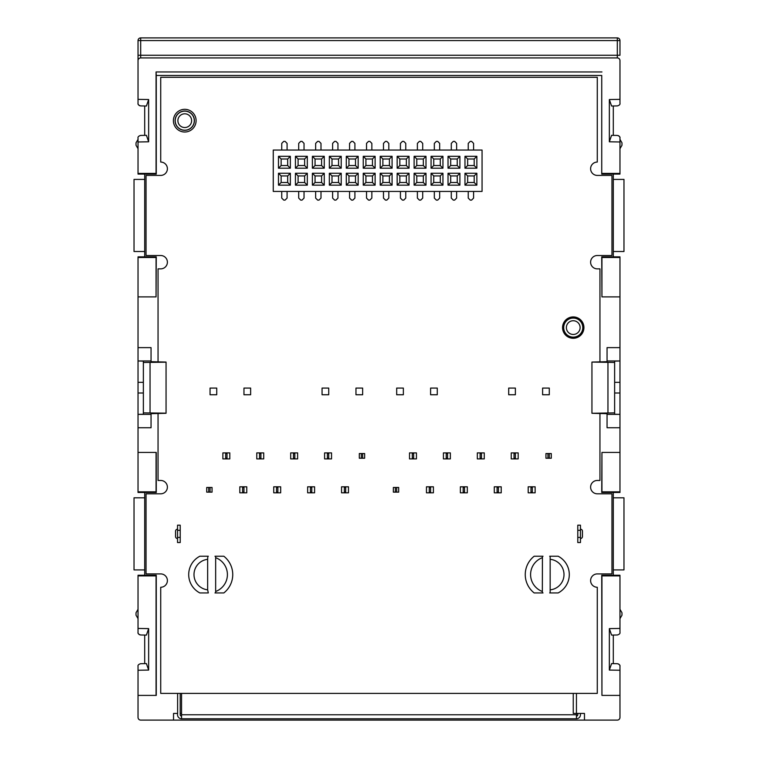 <?xml version="1.0" encoding="UTF-8"?>
<svg xmlns="http://www.w3.org/2000/svg" width="758" height="758" viewBox="0 0 758 758"><rect width="100%" height="100%" fill="white"/><g stroke="black" fill="none" stroke-linecap="round" stroke-linejoin="round"><path stroke-width="1.14" d="M177.609 693.399L177.609 713.43L173.535 713.43L173.535 720.1L140.694 720.1A2.672 2.672 0 0 1 138.032 717.428L138.032 666.367C137.719 665.211 138.6 664.321 140.647 663.695L146.417 663.601L148.653 670.072L138.032 670.252M143.366 382.335L138.032 382.335L138.032 452.431L156.262 452.431L156.262 492.482L144.702 492.482L144.702 575.246L156.262 575.246L156.262 695.399L138.032 695.399M138.032 427.73L151.05 427.73L151.05 413.679L166.059 413.281L166.059 362.068L151.05 361.68L151.05 347.628L138.032 347.628L138.032 382.335M609.347 99.544L611.583 106.016L617.353 105.912C619.4 105.296 620.281 104.405 619.968 103.249L619.968 99.364L609.347 99.544L609.347 141.793L619.968 141.983L619.968 174.075L601.738 174.075L601.738 75.459L156.262 75.459L156.262 174.075L144.702 174.075L144.702 256.848L138.032 256.848L138.032 257.493L156.063 257.493L156.063 296.899L138.032 296.899L138.032 347.628M144.702 256.848L156.262 256.848L156.063 296.899M613.298 174.075L613.298 256.848L619.968 256.848L619.968 296.899L601.937 296.899L601.937 257.493L619.968 257.493M601.937 296.899L601.738 256.848L613.298 256.848M614.634 412.883L591.941 413.281L607.054 413.679L607.054 427.73L619.968 427.73L619.968 414.38L614.634 414.247L614.634 362.466L591.941 362.068L607.054 361.68L607.054 347.628L619.968 347.628L619.968 296.899M601.937 491.828L601.738 492.482L619.968 492.482L619.968 491.828L601.937 491.828L601.937 452.431L619.968 452.431L619.968 427.73M601.738 492.482L601.937 452.431M613.298 492.482L613.298 575.246L619.968 575.246L619.968 628.429L609.347 628.619L609.347 670.072L619.968 670.252L619.968 695.399L601.937 695.399L601.937 575.9L619.968 575.9M601.937 695.399L601.738 575.246L613.298 575.246M573.247 693.399L573.247 713.43L584.465 713.43L584.465 720.1L617.306 720.1A2.672 2.672 0 0 0 619.968 717.428L619.968 695.399M175.098 120.674A9.655 9.655 0 0 0 184.753 130.329A9.655 9.655 0 0 0 194.408 120.674A9.655 9.655 0 0 0 184.753 111.019A9.655 9.655 0 0 0 175.098 120.674M563.592 327.598A9.655 9.655 0 0 0 573.247 337.253A9.655 9.655 0 0 0 582.902 327.598A9.655 9.655 0 0 0 573.247 317.943A9.655 9.655 0 0 0 563.592 327.598M180.214 713.43L181.55 713.43M584.465 720.1L173.535 720.1M619.968 670.252L619.968 666.367C620.281 665.211 619.4 664.321 617.353 663.695L611.583 663.601L609.347 670.072M619.968 628.429L619.968 632.314C620.281 633.47 619.4 634.361 617.353 634.986L611.583 635.09L609.347 628.619M601.738 575.246L601.937 575.9M619.968 452.431L619.968 491.828M619.968 347.628L619.968 414.38L607.054 414.38M613.298 569.912L623.976 569.912L623.976 497.816L613.298 497.816M619.855 137.312A2.672 2.672 146.9 0 0 619.494 136.573M618.831 135.909A2.672 2.672 146.9 0 0 618.301 135.625M613.298 251.504L623.976 251.504L623.976 179.409L613.298 179.409M601.738 256.848L601.937 257.493M601.738 75.459L601.738 174.075M601.937 71.963L156.063 71.963L156.262 75.459M156.262 174.075L156.063 173.421L138.032 173.421L138.032 174.075L144.702 174.075M156.063 71.963L156.063 173.421M156.063 257.493L156.262 256.848M138.032 296.899L138.032 257.493M156.262 492.482L156.063 491.828L138.032 491.828L138.032 452.431M138.032 491.828L138.032 492.482L144.702 492.482M144.702 179.409L134.024 179.409L134.024 251.504L144.702 251.504M146.417 135.331L140.647 135.426C138.6 136.052 137.719 136.942 138.032 138.098L138.032 141.983L148.653 141.793L146.417 135.331M148.653 141.793L148.653 99.544L146.417 106.016L140.647 105.912C138.6 105.296 137.719 104.405 138.032 103.249L138.032 99.364L148.653 99.544M144.702 135.36L144.702 105.987M138.032 173.421L138.032 141.983M617.306 57.93L617.306 40.572L140.694 40.572L140.694 55.258L619.968 55.258L619.968 40.572A2.672 2.672 0 0 0 617.306 37.9A2.672 2.672 0 0 1 619.968 40.572L617.306 40.572L617.306 37.9L140.694 37.9A2.672 2.672 0 0 0 138.032 40.572A2.672 2.672 0 0 1 140.694 37.9L140.694 40.572L138.032 40.572L138.032 99.364L138.032 60.593A2.672 2.672 0 0 1 140.694 57.93L617.306 57.93A2.672 2.672 0 0 1 619.968 60.593L619.968 99.364L619.968 60.593M619.968 173.421L601.937 173.421M138.032 148.71L136.023 145.242L136.023 142.826L138.032 139.358M138.145 104.035A2.672 2.672 0 0 0 138.506 104.765A2.672 2.672 0 0 1 138.145 104.035M139.169 105.438A2.672 2.672 0 0 0 139.699 105.722A2.672 2.672 0 0 1 139.169 105.438M619.968 141.983L619.968 138.098C620.281 136.942 619.4 136.052 617.353 135.426L611.583 135.331L609.347 141.793M613.298 105.987L613.298 135.36M619.968 139.358L621.977 142.826L621.977 145.242L619.968 148.71M140.694 57.93L140.694 55.258L138.032 55.258L138.032 60.593M144.702 497.816L134.024 497.816L134.024 569.912L144.702 569.912M156.063 452.431L156.063 491.828M144.702 575.246L138.032 575.246L138.032 575.9L156.063 575.9L156.063 695.399M156.063 575.9L156.262 575.246M619.855 665.581A2.672 2.672 146.9 0 0 619.494 664.842A2.672 2.672 146.9 0 1 619.855 665.581M618.831 664.179A2.672 2.672 146.9 0 0 618.301 663.894A2.672 2.672 146.9 0 1 618.831 664.179M613.298 635.062L613.298 663.629M144.702 663.629L144.702 635.062M140.647 634.986L146.417 635.09L148.653 628.619L138.032 628.429L138.032 632.314C137.719 633.47 138.6 634.361 140.647 634.986M138.032 628.429L138.032 575.9M138.145 633.11A2.672 2.672 -33.1 0 0 138.506 633.84A2.672 2.672 -33.1 0 1 138.145 633.11M139.169 634.503A2.672 2.672 -33.1 0 0 139.699 634.797A2.672 2.672 -33.1 0 1 139.169 634.503M148.653 670.072L148.653 628.619M138.032 618.642L136.023 615.174L136.023 612.758L138.032 609.29M151.05 360.979L138.032 360.979L143.366 361.111L143.366 362.466L166.059 362.191M166.059 413.167L143.366 412.883L143.366 414.247L138.032 414.38L151.05 414.38M138.032 393.014L143.366 393.014M143.366 412.883L143.366 362.466M150.046 412.883L150.046 362.466M614.634 362.466L614.634 361.111L619.968 360.979L607.054 360.979M619.968 382.335L614.634 382.335M614.634 393.014L619.968 393.014M591.941 413.167L591.941 362.191M607.954 412.883L607.954 362.466M619.968 609.29L621.977 612.758L621.977 615.174L619.968 618.642M158.052 362.068L158.052 268.863L160.724 268.863A6.68 6.68 0 0 0 167.395 262.183A6.68 6.68 0 0 0 160.724 255.512L146.038 255.512L146.038 175.411L160.724 175.411A6.68 6.68 0 0 0 167.395 168.731A6.68 6.68 0 0 0 160.724 162.06L160.724 77.288L597.276 77.288L597.276 162.06A6.68 6.68 0 0 0 590.605 168.731A6.68 6.68 0 0 0 597.276 175.411L611.962 175.411L611.962 255.512L597.276 255.512A6.68 6.68 0 0 0 590.605 262.183A6.68 6.68 0 0 0 597.276 268.863L599.948 268.863L599.948 362.068M158.052 413.281L158.052 480.458L160.724 480.458A6.68 6.68 0 0 1 167.395 487.138A6.68 6.68 0 0 1 160.724 493.809L146.038 493.809L146.038 573.91L160.724 573.91A6.68 6.68 0 0 1 167.395 580.59A6.68 6.68 0 0 1 160.724 587.26L160.724 693.399L597.276 693.399L597.276 587.26A6.68 6.68 0 0 1 590.605 580.59A6.68 6.68 0 0 1 597.276 573.91L611.962 573.91L611.962 493.809L597.276 493.809A6.68 6.68 0 0 1 590.605 487.138A6.68 6.68 0 0 1 597.276 480.458L599.948 480.458L599.948 413.281M173.402 120.674A11.351 11.351 0 0 0 184.753 132.015A11.351 11.351 0 0 0 196.104 120.674A11.351 11.351 0 0 0 184.753 109.323A11.351 11.351 0 0 0 173.402 120.674M562.569 327.598A10.678 10.678 0 0 0 573.247 338.286A10.678 10.678 0 0 0 583.925 327.598A10.678 10.678 0 0 0 573.247 316.92A10.678 10.678 0 0 0 562.569 327.598M542.425 592.936L534.163 592.936A23.365 23.365 0 0 1 534.163 556.23L542.425 556.23L542.34 591.477L542.425 592.936L543.012 592.936M549.683 592.936L558.163 592.936A20.693 20.693 0 0 0 558.163 556.23L549.683 556.23M542.34 591.477A18.021 18.021 0 0 1 542.34 557.689M543.012 556.23L542.425 556.23M550.156 592.936L550.156 556.23M550.355 559.328A15.349 15.349 0 0 1 550.355 589.838M207.844 592.936L199.837 592.936A20.693 20.693 0 0 1 199.837 556.23L207.844 556.23L207.645 559.328A15.349 15.349 0 0 0 207.645 589.838L208.317 592.936M214.988 592.936L215.575 592.936L215.66 591.477A18.021 18.021 0 0 0 215.66 557.689L215.575 556.23L223.837 556.23A23.365 23.365 0 0 1 223.837 592.936L215.575 592.936M215.575 556.23L214.988 556.23M208.317 556.23L207.844 556.23M215.66 557.689L215.66 591.477M207.645 589.838L207.645 559.328M359.311 458.23L364.645 458.23L364.645 453.559L359.311 453.559L359.311 458.23M362.646 458.23L362.646 453.559M361.31 458.23L361.31 453.559M327.399 458.23L328.735 458.23L328.735 453.559L327.399 453.559L327.399 458.23M293.488 458.23L294.824 458.23L294.824 453.559L293.488 453.559L293.488 458.23M259.577 458.23L260.913 458.23L260.913 453.559L259.577 453.559L259.577 458.23M225.676 458.23L227.012 458.23L227.012 453.559L225.676 453.559L225.676 458.23M344.359 487.47L345.695 487.47L345.695 492.141L344.359 492.141L344.359 487.47M310.448 487.47L311.784 487.47L311.784 492.141L310.448 492.141L310.448 487.47M276.537 487.47L277.873 487.47L277.873 492.141L276.537 492.141L276.537 487.47M242.626 487.47L243.962 487.47L243.962 492.141L242.626 492.141L242.626 487.47M208.715 492.141L212.05 492.141L212.05 487.47L206.716 487.47L206.716 492.141L208.715 492.141L208.715 487.47M210.051 492.141L210.051 487.47M180.214 693.399L180.214 714.756A1.336 1.336 0 0 0 181.55 716.092M180.214 542.538L180.214 525.19L177.543 525.19L177.543 542.538L180.214 542.538M177.543 537.413L180.214 537.413L180.214 538.54M181.55 693.399L181.55 718.764A4.008 4.008 0 0 1 177.543 714.756L177.543 713.43M180.214 530.306L177.543 530.306L177.543 529.188A1.999 1.999 68.3 0 0 175.543 531.197L175.543 536.531A1.999 1.999 111.6 0 0 177.543 538.54A1.999 1.999 111.6 0 1 175.543 536.531M580.457 713.43L580.457 714.756A4.008 4.008 0 0 1 576.45 718.764L576.45 693.399M576.45 718.764L181.55 718.764M580.457 542.538L580.457 525.19L577.785 525.19L577.785 542.538L580.457 542.538M577.785 537.413L580.457 537.413L580.457 538.54A1.999 1.999 -111.7 0 0 582.457 536.531L582.457 531.197A1.999 1.999 -68.4 0 0 580.457 529.188A1.999 1.999 -68.4 0 1 582.457 531.197M576.45 716.092A1.336 1.336 0 0 0 577.785 714.756L577.785 713.43M580.457 530.306L577.785 530.306L577.785 529.188M535.129 486.807L535.129 492.814L528.193 492.814L528.193 486.807L535.129 486.807M501.218 486.807L501.218 492.814L494.282 492.814L494.282 486.807L501.218 486.807M467.316 486.807L467.316 492.814L460.371 492.814L460.371 486.807L467.316 486.807M433.405 486.807L433.405 492.814L426.46 492.814L426.46 486.807L433.405 486.807M518.178 452.896L518.178 458.903L511.233 458.903L511.233 452.896L518.178 452.896M484.267 452.896L484.267 458.903L477.322 458.903L477.322 452.896L484.267 452.896M450.356 452.896L450.356 458.903L443.411 458.903L443.411 452.896L450.356 452.896M416.445 452.896L416.445 458.903L409.51 458.903L409.51 452.896L416.445 452.896M348.49 486.807L348.49 492.814L341.555 492.814L341.555 486.807L348.49 486.807M314.589 486.807L314.589 492.814L307.644 492.814L307.644 486.807L314.589 486.807M280.678 486.807L280.678 492.814L273.733 492.814L273.733 486.807L280.678 486.807M246.767 486.807L246.767 492.814L239.822 492.814L239.822 486.807L246.767 486.807M331.54 452.896L331.54 458.903L324.595 458.903L324.595 452.896L331.54 452.896M297.629 452.896L297.629 458.903L290.684 458.903L290.684 452.896L297.629 452.896M263.718 452.896L263.718 458.903L256.782 458.903L256.782 452.896L263.718 452.896M229.807 452.896L229.807 458.903L222.871 458.903L222.871 452.896L229.807 452.896M545.95 458.23L551.284 458.23L551.284 453.559L545.95 453.559L545.95 458.23M549.285 458.23L549.285 453.559M547.949 458.23L547.949 453.559M514.038 458.23L515.374 458.23L515.374 453.559L514.038 453.559L514.038 458.23M480.127 458.23L481.463 458.23L481.463 453.559L480.127 453.559L480.127 458.23M446.216 458.23L447.552 458.23L447.552 453.559L446.216 453.559L446.216 458.23M412.305 458.23L413.641 458.23L413.641 453.559L412.305 453.559L412.305 458.23M530.988 487.47L532.324 487.47L532.324 492.141L530.988 492.141L530.988 487.47M497.087 487.47L498.423 487.47L498.423 492.141L497.087 492.141L497.087 487.47M463.176 487.47L464.512 487.47L464.512 492.141L463.176 492.141L463.176 487.47M429.265 487.47L430.601 487.47L430.601 492.141L429.265 492.141L429.265 487.47M395.354 492.141L398.689 492.141L398.689 487.47L393.355 487.47L393.355 492.141L395.354 492.141L395.354 487.47M396.69 492.141L396.69 487.47M216.731 394.757L216.731 388.077L210.051 388.077L210.051 394.757L216.731 394.757M250.633 394.757L250.633 388.077L243.962 388.077L243.962 394.757L250.633 394.757M328.735 394.757L328.735 388.077L322.065 388.077L322.065 394.757L328.735 394.757M362.646 394.757L362.646 388.077L355.966 388.077L355.966 394.757L362.646 394.757M403.36 394.757L403.36 388.077L396.69 388.077L396.69 394.757L403.36 394.757M437.271 394.757L437.271 388.077L430.601 388.077L430.601 394.757L437.271 394.757M515.374 394.757L515.374 388.077L508.694 388.077L508.694 394.757L515.374 394.757M549.285 394.757L549.285 388.077L542.605 388.077L542.605 394.757L549.285 394.757M281.142 175.941L287.68 175.941L290.352 173.269L278.47 173.269L281.142 175.941L281.142 182.479L287.68 182.479L290.352 185.151L278.47 185.151L278.47 173.269M287.68 175.941L287.68 182.479M482.06 150.046L482.06 191.433L273.268 191.433L273.268 150.046L482.06 150.046M363.243 156.319L375.125 156.319L375.125 168.2L363.243 168.2L363.243 156.319L365.915 158.991L372.462 158.991L375.125 156.319M346.292 156.319L358.174 156.319L358.174 168.2L346.292 168.2L346.292 156.319L348.964 158.991L355.502 158.991L358.174 156.319M329.342 156.319L341.223 156.319L341.223 168.2L329.342 168.2L329.342 156.319L332.004 158.991L338.551 158.991L341.223 156.319M312.381 156.319L324.263 156.319L324.263 168.2L312.381 168.2L312.381 156.319L315.053 158.991L321.591 158.991L324.263 156.319M295.43 156.319L307.312 156.319L307.312 168.2L295.43 168.2L295.43 156.319L298.093 158.991L304.64 158.991L307.312 156.319M278.47 156.319L290.352 156.319L290.352 168.2L278.47 168.2L278.47 156.319L281.142 158.991L287.68 158.991L287.68 165.528L290.352 168.2M464.976 156.319L476.858 156.319L476.858 168.2L464.976 168.2L464.976 156.319L467.648 158.991L474.186 158.991L476.858 156.319M448.025 156.319L459.907 156.319L459.907 168.2L448.025 168.2L448.025 156.319L450.688 158.991L457.235 158.991L459.907 156.319M431.065 156.319L442.947 156.319L442.947 168.2L431.065 168.2L431.065 156.319L433.737 158.991L440.275 158.991L442.947 156.319M414.114 156.319L425.996 156.319L425.996 168.2L414.114 168.2L414.114 156.319L416.777 158.991L423.324 158.991L425.996 156.319M397.154 156.319L409.036 156.319L409.036 168.2L397.154 168.2L397.154 156.319L399.826 158.991L406.364 158.991L409.036 156.319M380.203 156.319L392.085 156.319L392.085 168.2L380.203 168.2L380.203 156.319L382.875 158.991L389.413 158.991L392.085 156.319M290.352 173.269L290.352 185.151M295.43 173.269L307.312 173.269L307.312 185.151L295.43 185.151L295.43 173.269L298.093 175.941L304.64 175.941L307.312 173.269M312.381 173.269L324.263 173.269L324.263 185.151L312.381 185.151L312.381 173.269L315.053 175.941L321.591 175.941L324.263 173.269M329.342 173.269L341.223 173.269L341.223 185.151L329.342 185.151L329.342 173.269L332.004 175.941L338.551 175.941L341.223 173.269M346.292 173.269L358.174 173.269L358.174 185.151L346.292 185.151L346.292 173.269L348.964 175.941L355.502 175.941L358.174 173.269M363.243 173.269L375.125 173.269L375.125 185.151L363.243 185.151L363.243 173.269L365.915 175.941L372.462 175.941L375.125 173.269M380.203 173.269L392.085 173.269L392.085 185.151L380.203 185.151L380.203 173.269L382.875 175.941L389.413 175.941L392.085 173.269M397.154 173.269L409.036 173.269L409.036 185.151L397.154 185.151L397.154 173.269L399.826 175.941L406.364 175.941L409.036 173.269M414.114 173.269L425.996 173.269L425.996 185.151L414.114 185.151L414.114 173.269L416.777 175.941L423.324 175.941L425.996 173.269M431.065 173.269L442.947 173.269L442.947 185.151L431.065 185.151L431.065 173.269L433.737 175.941L440.275 175.941L442.947 173.269M448.025 173.269L459.907 173.269L459.907 185.151L448.025 185.151L448.025 173.269L450.688 175.941L457.235 175.941L457.235 182.479L450.688 182.479L450.688 175.941M464.976 173.269L476.858 173.269L476.858 185.151L464.976 185.151L464.976 173.269L467.648 175.941L474.186 175.941L474.186 182.479L467.648 182.479L467.648 175.941M371.856 150.046L371.856 143.366L369.857 141.367L368.521 141.367L366.521 143.366L366.521 150.046M372.462 158.991L372.462 165.528L365.915 165.528L365.915 158.991M372.462 165.528L375.125 168.2M365.915 165.528L363.243 168.2M354.905 150.046L354.905 143.366L352.896 141.367L351.56 141.367L349.561 143.366L349.561 150.046M355.502 158.991L355.502 165.528L348.964 165.528L348.964 158.991M355.502 165.528L358.174 168.2M348.964 165.528L346.292 168.2M337.945 150.046L337.945 143.366L335.946 141.367L334.61 141.367L332.61 143.366L332.61 150.046M338.551 158.991L338.551 165.528L332.004 165.528L332.004 158.991M338.551 165.528L341.223 168.2M332.004 165.528L329.342 168.2M320.994 150.046L320.994 143.366L318.995 141.367L317.659 141.367L315.65 143.366L315.65 150.046M321.591 158.991L321.591 165.528L315.053 165.528L315.053 158.991M321.591 165.528L324.263 168.2M315.053 165.528L312.381 168.2M304.034 150.046L304.034 143.366L302.035 141.367L300.699 141.367L298.699 143.366L298.699 150.046M287.083 150.046L287.083 143.366L285.084 141.367L283.748 141.367L281.739 143.366L281.739 150.046M287.68 165.528L281.142 165.528L281.142 158.991M287.68 158.991L290.352 156.319M281.142 165.528L278.47 168.2M298.699 191.433L298.699 198.103L300.699 200.103L302.035 200.103L304.034 198.103L304.034 191.433M304.64 175.941L304.64 182.479L298.093 182.479L298.093 175.941M298.093 182.479L295.43 185.151M304.64 182.479L307.312 185.151M304.64 158.991L304.64 165.528L298.093 165.528L298.093 158.991M304.64 165.528L307.312 168.2M298.093 165.528L295.43 168.2M473.589 150.046L473.589 143.366L471.58 141.367L470.254 141.367L468.245 143.366L468.245 150.046M456.629 150.046L456.629 143.366L454.629 141.367L453.293 141.367L451.294 143.366L451.294 150.046M457.235 158.991L457.235 165.528L450.688 165.528L450.688 158.991M450.688 165.528L448.025 168.2M457.235 165.528L459.907 168.2M451.294 191.433L451.294 198.103L453.293 200.103L454.629 200.103L456.629 198.103L456.629 191.433M457.235 175.941L459.907 173.269M450.688 182.479L448.025 185.151M457.235 182.479L459.907 185.151M468.245 191.433L468.245 198.103L470.254 200.103L471.58 200.103L473.589 198.103L473.589 191.433M474.186 175.941L476.858 173.269M467.648 182.479L464.976 185.151M474.186 182.479L476.858 185.151M474.186 158.991L474.186 165.528L467.648 165.528L467.648 158.991M474.186 165.528L476.858 168.2M467.648 165.528L464.976 168.2M439.678 150.046L439.678 143.366L437.679 141.367L436.343 141.367L434.334 143.366L434.334 150.046M440.275 158.991L440.275 165.528L433.737 165.528L433.737 158.991M440.275 165.528L442.947 168.2M433.737 165.528L431.065 168.2M422.718 150.046L422.718 143.366L420.718 141.367L419.382 141.367L417.383 143.366L417.383 150.046M423.324 158.991L423.324 165.528L416.777 165.528L416.777 158.991M423.324 165.528L425.996 168.2M416.777 165.528L414.114 168.2M405.767 150.046L405.767 143.366L403.768 141.367L402.432 141.367L400.423 143.366L400.423 150.046M406.364 158.991L406.364 165.528L399.826 165.528L399.826 158.991M406.364 165.528L409.036 168.2M399.826 165.528L397.154 168.2M388.816 150.046L388.816 143.366L386.807 141.367L385.471 141.367L383.472 143.366L383.472 150.046M389.413 158.991L389.413 165.528L382.875 165.528L382.875 158.991M389.413 165.528L392.085 168.2M382.875 165.528L380.203 168.2M278.47 185.151L281.142 182.479M315.65 191.433L315.65 198.103L317.659 200.103L318.995 200.103L320.994 198.103L320.994 191.433M321.591 175.941L321.591 182.479L315.053 182.479L315.053 175.941M321.591 182.479L324.263 185.151M315.053 182.479L312.381 185.151M332.61 191.433L332.61 198.103L334.61 200.103L335.946 200.103L337.945 198.103L337.945 191.433M338.551 175.941L338.551 182.479L332.004 182.479L332.004 175.941M338.551 182.479L341.223 185.151M332.004 182.479L329.342 185.151M349.561 191.433L349.561 198.103L351.56 200.103L352.896 200.103L354.905 198.103L354.905 191.433M355.502 175.941L355.502 182.479L348.964 182.479L348.964 175.941M355.502 182.479L358.174 185.151M348.964 182.479L346.292 185.151M366.521 191.433L366.521 198.103L368.521 200.103L369.857 200.103L371.856 198.103L371.856 191.433M372.462 175.941L372.462 182.479L365.915 182.479L365.915 175.941M372.462 182.479L375.125 185.151M365.915 182.479L363.243 185.151M383.472 191.433L383.472 198.103L385.471 200.103L386.807 200.103L388.816 198.103L388.816 191.433M389.413 175.941L389.413 182.479L382.875 182.479L382.875 175.941M389.413 182.479L392.085 185.151M382.875 182.479L380.203 185.151M400.423 191.433L400.423 198.103L402.432 200.103L403.768 200.103L405.767 198.103L405.767 191.433M406.364 175.941L406.364 182.479L399.826 182.479L399.826 175.941M406.364 182.479L409.036 185.151M399.826 182.479L397.154 185.151M417.383 191.433L417.383 198.103L419.382 200.103L420.718 200.103L422.718 198.103L422.718 191.433M423.324 175.941L423.324 182.479L416.777 182.479L416.777 175.941M423.324 182.479L425.996 185.151M416.777 182.479L414.114 185.151M434.334 191.433L434.334 198.103L436.343 200.103L437.679 200.103L439.678 198.103L439.678 191.433M440.275 175.941L440.275 182.479L433.737 182.479L433.737 175.941M440.275 182.479L442.947 185.151M433.737 182.479L431.065 185.151M281.739 191.433L281.739 198.103L283.748 200.103L285.084 200.103L287.083 198.103L287.083 191.433M582.788 327.598A9.541 9.541 0 0 1 573.247 337.139A9.541 9.541 0 0 1 563.706 327.598A9.541 9.541 0 0 1 573.247 318.066A9.541 9.541 0 0 1 582.788 327.598M566.378 327.598A6.869 6.869 0 0 1 574.147 320.795A6.869 6.869 0 0 1 579.879 329.379A6.869 6.869 0 0 1 566.378 327.598M194.294 120.674A9.541 9.541 0 0 1 184.753 130.215A9.541 9.541 0 0 1 175.212 120.674A9.541 9.541 0 0 1 184.753 111.132A9.541 9.541 0 0 1 194.294 120.674M177.884 120.674A6.869 6.869 0 0 1 185.653 113.861A6.869 6.869 0 0 1 191.386 122.445A6.869 6.869 0 0 1 177.884 120.674M582.457 536.531A1.999 1.999 -111.7 0 1 580.457 538.54M181.55 714.756L576.45 714.756M175.543 531.197A1.999 1.999 68.3 0 1 177.543 529.188"/></g></svg>
